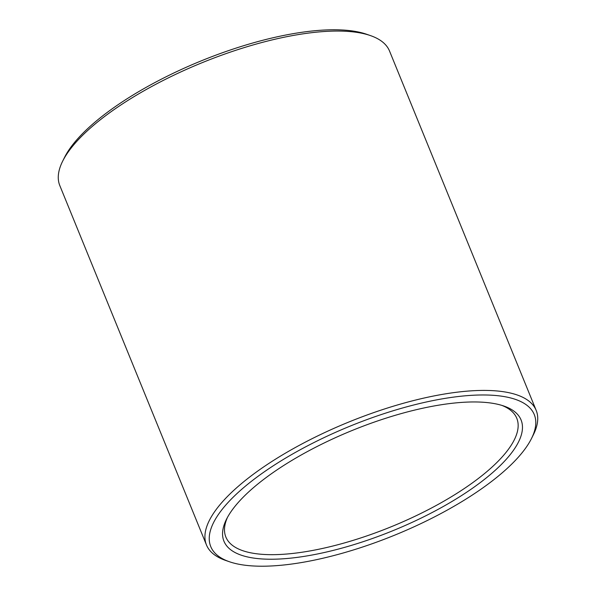 <?xml version="1.0" encoding="UTF-8"?>
<svg xmlns="http://www.w3.org/2000/svg" width="596" height="596" viewBox="0 0 596 596"><rect width="100%" height="100%" fill="white"/><g stroke="black" fill="none" stroke-linecap="round" stroke-linejoin="round"><path stroke-width="0.89" d="M227.471 517.38A157.113 52.962 157.8 0 0 225.862 537.033A157.113 52.962 157.8 0 0 273.899 554.66A157.113 52.962 157.8 0 0 440.556 503.069A157.113 52.962 157.8 0 0 516.792 418.31A157.113 52.962 157.8 0 0 501.892 405.399M273.013 559.219A160.458 54.094 157.8 0 0 466.124 492.579A160.458 54.094 157.8 0 0 503.918 406.055A160.458 54.094 157.8 0 0 352.08 430.513A160.458 54.094 157.8 0 0 226.48 519.272A160.458 54.094 157.8 0 0 273.013 559.219M264.184 566.2A174.702 58.892 157.8 0 0 531.513 438.485A174.702 58.892 157.8 0 0 350.262 426.065A174.702 58.892 157.8 0 0 229.453 561.752A174.702 58.892 157.8 0 0 264.184 566.2M531.513 438.485L533.375 434.752A178.055 60.025 157.8 0 0 536.184 410.398A178.055 60.025 157.8 0 0 348.645 422.102A178.055 60.025 157.8 0 0 206.469 544.953A178.055 60.025 157.8 0 0 225.519 560.389L229.453 561.752M536.184 410.398L389.531 51.04A178.055 60.025 157.8 0 0 370.481 35.604A178.055 60.025 157.8 0 0 201.999 62.744A178.055 60.025 157.8 0 0 62.625 161.24A178.055 60.025 157.8 0 0 59.816 185.594L206.469 544.953M370.481 35.604L366.547 34.24A174.702 58.892 157.8 0 0 201.232 60.867A174.702 58.892 157.8 0 0 64.487 157.508L62.625 161.24"/></g></svg>
